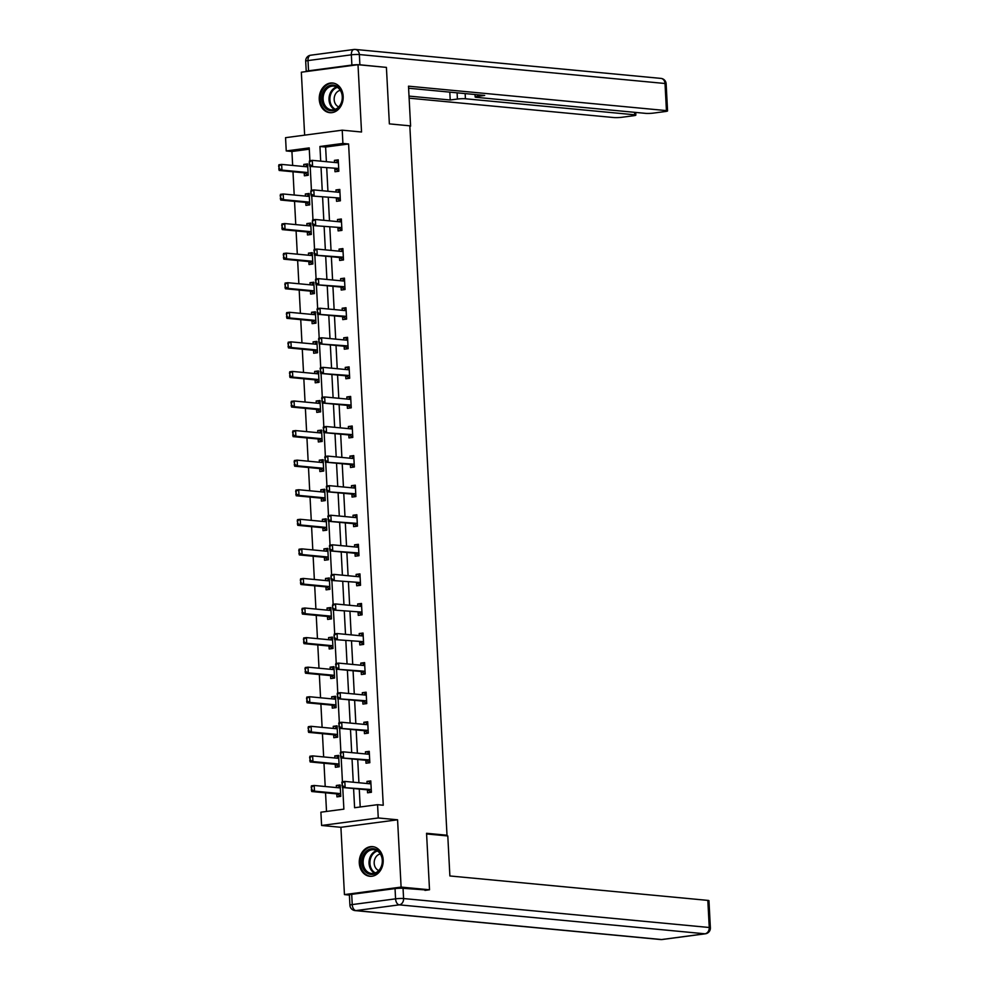 <?xml version="1.0" encoding="UTF-8"?>
<svg xmlns="http://www.w3.org/2000/svg" width="989" height="989" viewBox="0 0 989 989"><rect width="100%" height="100%" fill="white"/><g stroke="black" fill="none" stroke-linecap="round" stroke-linejoin="round"><path stroke-width="1.48" d="M319.262 99.419A14.897 11.942 -84.6 0 0 329.807 112.672A14.897 11.942 -84.6 0 0 343.158 96.254A14.897 11.942 -84.6 0 0 332.613 83.014A14.897 11.942 -84.6 0 0 319.262 99.419M359.291 863.038A14.897 11.942 -84.6 0 0 369.824 876.291A14.897 11.942 -84.6 0 0 383.176 859.874A14.897 11.942 -84.6 0 0 372.643 846.633A14.897 11.942 -84.6 0 0 359.291 863.038M309.285 149.191L291.928 151.49L286.241 150.946L285.549 137.681L342.219 130.177L342.911 143.442L319.942 146.483L320.708 161.145M444.11 835.606L447.003 835.223L409.829 125.826L389.369 123.885L386.415 67.388L358.006 64.705L301.336 72.209L304.637 135.147M349.389 895.07L344.444 894.6L401.101 887.096L397.578 819.794L378.268 817.965L321.598 825.469L320.893 812.192L343.875 809.15L342.738 787.504M397.578 819.794L340.908 827.299L344.444 894.6M340.908 827.299L321.598 825.469M291.928 151.49L292.657 165.447M292.991 171.765L294.203 195.018M294.537 201.336L295.76 224.602M296.094 230.919L297.306 254.173M297.64 260.49L298.863 283.744M299.185 290.061L300.409 313.315M300.743 319.632L301.954 342.899M302.288 349.216L303.512 372.47M303.833 378.787L305.057 402.041M305.391 408.358L306.602 431.624M306.936 437.929L308.16 461.195M308.494 467.513L309.705 490.767M310.039 497.084L311.263 520.338M311.584 526.655L312.808 549.921M313.142 556.226L314.354 579.492M314.687 585.809L315.911 609.063M316.233 615.381L317.457 638.634M317.79 644.952L319.002 668.218M319.336 674.535L320.56 697.789M320.893 704.106L322.105 727.36M322.439 733.677L323.65 756.931M323.984 763.248L325.208 786.515M325.542 792.832L326.518 811.45M447.003 835.223L426.556 833.294L429.51 889.779L424.961 890.384M429.51 889.779L401.101 887.096M336.779 793.895L336.928 796.862L340.76 796.355L340.167 784.969L336.334 785.476L336.445 787.578M335.222 764.312L335.382 767.279L339.202 766.772L338.609 755.398L334.789 755.905L334.888 757.994M333.676 734.74L333.825 737.707L337.657 737.201L337.064 725.827L333.231 726.334L333.342 728.423M332.119 705.169L332.279 708.136L336.112 707.63L335.518 696.256L331.686 696.763L331.797 698.852M330.573 675.598L330.734 678.565L334.554 678.046L333.961 666.673L330.128 667.179L330.239 669.281M329.028 646.015L329.176 648.982L333.009 648.475L332.415 637.101L328.583 637.608L328.694 639.698M327.47 616.444L327.631 619.411L331.463 618.904L330.858 607.53L327.038 608.037L327.149 610.126M325.925 586.873L326.086 589.84L329.906 589.333L329.312 577.959L325.48 578.466L325.591 580.555M324.38 557.302L324.528 560.256L328.36 559.749L327.767 548.376L323.935 548.883L324.046 550.984M322.822 527.718L322.983 530.685L326.815 530.178L326.209 518.805L322.389 519.312L322.488 521.401M321.277 498.147L321.425 501.114L325.257 500.607L324.664 489.234L320.832 489.74L320.943 491.83M319.719 468.576L319.88 471.543L323.712 471.036L323.119 459.662L319.286 460.169L319.398 462.259M292.571 432.069L293.189 434.851L292.831 430.944L295.587 430.574L295.884 436.26L293.127 436.631L318.124 438.992L318.334 441.959L322.154 441.453L321.561 430.079L317.729 430.586L317.84 432.688M291.026 402.498L291.631 405.28L291.285 401.361L294.042 401.002L294.339 406.689L291.582 407.048L316.579 409.421L316.777 412.388L320.609 411.881L320.016 400.508L316.183 401.015L316.295 403.104M315.071 379.85L315.231 382.817L319.064 382.31L318.458 370.937L314.638 371.444L314.749 373.533M313.525 350.279L313.686 353.246L317.506 352.739L316.913 341.366L313.08 341.873L313.192 343.962M311.98 320.708L312.128 323.663L315.961 323.156L315.367 311.782L311.535 312.289L311.646 314.391M310.422 291.125L310.583 294.092L314.415 293.585L313.81 282.211L309.99 282.718L310.089 284.807M308.877 261.553L309.025 264.52L312.858 264.014L312.264 252.64L308.432 253.147L308.543 255.236M307.319 231.982L307.48 234.949L311.312 234.442L310.719 223.069L306.887 223.576L306.998 225.665M305.774 202.411L305.935 205.366L309.755 204.859L309.161 193.485L305.329 193.992L305.44 196.094M304.229 172.828L304.377 175.795L308.209 175.288L307.616 163.914L303.784 164.421L303.895 166.511M353.592 788.53L354.594 807.729L377.563 804.687L383.25 805.231L348.598 143.986L325.616 147.027L326.395 161.689M326.716 168.006L327.94 191.26M328.274 197.577L329.485 220.831M329.819 227.149L331.043 250.415M331.364 256.732L332.588 279.986M332.922 286.303L334.134 309.557M334.467 315.874L335.691 339.128M336.025 345.445L337.237 368.712M337.57 375.029L338.794 398.283M339.116 404.6L340.34 427.854M340.673 434.171L341.885 457.425M342.219 463.742L343.443 487.008M343.764 493.326L344.988 516.579M345.322 522.897L346.533 546.151M346.867 552.468L348.091 575.722M348.425 582.039L349.636 605.305M349.97 611.622L351.182 634.876M351.515 641.193L352.739 664.447M353.073 670.765L354.285 694.018M354.618 700.336L355.842 723.602M356.164 729.919L357.388 753.173M357.721 759.49L358.933 782.744M359.267 789.061L360.206 806.987M367.401 789.84L367.562 792.795L371.394 792.288L370.788 780.914L366.968 781.421L367.08 783.523M365.856 760.257L366.017 763.224L369.837 762.717L369.243 751.343L365.411 751.85L365.522 753.939M364.311 730.686L364.459 733.653L368.291 733.146L367.698 721.772L363.865 722.279L363.977 724.368M362.753 701.114L362.914 704.081L366.734 703.575L366.14 692.201L362.32 692.708L362.419 694.797M361.208 671.543L361.356 674.498L365.188 673.991L364.595 662.618L360.762 663.125L360.874 665.226M363.631 644.185L359.959 642.084A1.904 1.125 82.5 0 0 359.613 641.96L359.811 644.927L363.643 644.42L363.05 633.047L359.217 633.553L359.328 635.643M362.073 614.614L358.401 612.5A1.904 1.125 82.5 0 0 358.055 612.389L358.265 615.356L362.085 614.849L361.492 603.475L357.659 603.982L357.771 606.072M360.528 585.043L356.856 582.929A1.904 1.125 82.5 0 0 356.51 582.805L356.708 585.785L360.54 585.278L359.947 573.892L356.114 574.411L356.225 576.5M355.002 553.247L355.162 556.201L358.995 555.694L358.389 544.321L354.569 544.828L354.68 546.917M353.456 523.663L353.617 526.63L357.437 526.123L356.844 514.75L353.011 515.257L353.122 517.346M351.911 494.092L352.059 497.059L355.892 496.552L355.298 485.179L351.466 485.686L351.577 487.775M350.353 464.521L350.514 467.488L354.346 466.981L353.741 455.595L349.921 456.102L350.019 458.204M348.808 434.95L348.956 437.904L352.789 437.398L352.195 426.024L348.363 426.531L348.474 428.62M347.25 405.366L347.411 408.333L351.243 407.827L350.65 396.453L346.818 396.96L346.929 399.049M345.705 375.795L345.866 378.762L349.686 378.255L349.092 366.882L345.26 367.389L345.371 369.478M344.16 346.224L344.308 349.191L348.14 348.684L347.547 337.298L343.715 337.805L343.826 339.907M342.602 316.653L342.763 319.608L346.595 319.101L345.989 307.727L342.169 308.234L342.281 310.323M341.057 287.07L341.217 290.037L345.037 289.53L344.444 278.156L340.612 278.663L340.723 280.752M339.511 257.499L339.66 260.466L343.492 259.959L342.899 248.585L339.066 249.092L339.178 251.181M341.934 230.14L338.263 228.039A1.904 1.125 82.5 0 0 337.904 227.915L338.114 230.894L341.947 230.388L341.341 219.002L337.521 219.509L337.62 221.61M340.377 200.569L336.705 198.468A1.904 1.125 82.5 0 0 336.359 198.344L336.557 201.311L340.389 200.804L339.796 189.431L335.963 189.937L336.075 192.027M338.831 170.998L335.16 168.896A1.904 1.125 82.5 0 0 334.814 168.773L335.011 171.74L338.844 171.233L338.25 159.859L334.418 160.366L334.529 162.456M342.219 130.177L361.529 132.007L358.006 64.705A5.724 0.618 177 0 0 351.886 65.064L351.342 54.828L307.999 60.576L308.543 70.812L351.886 65.064M348.598 143.986L342.911 143.442M377.563 804.687L378.268 817.965M309.891 160.663L309.223 147.905L286.241 150.946M342.429 781.73L341.193 757.92M340.884 752.147L339.635 728.349M339.338 722.576L338.09 698.778M337.781 693.005L336.532 669.194M336.235 663.434L334.987 639.623M334.69 633.85L333.441 610.052M333.132 604.279L331.884 580.481M331.587 574.708L330.338 550.898M330.042 545.124L328.793 521.327M328.484 515.553L327.235 491.756M326.939 485.982L325.69 462.184M325.381 456.411L324.132 432.601M323.836 426.828L322.587 403.03M322.29 397.257L321.042 373.459M320.733 367.685L319.484 343.888M319.187 338.114L317.939 314.304M317.642 308.531L316.393 284.733M316.084 278.96L314.836 255.162M314.539 249.389L313.29 225.591M312.981 219.818L311.745 196.007M311.436 190.234L310.187 166.436M321.042 167.462L322.253 190.729M322.587 197.034L323.811 220.3M324.132 226.617L325.356 249.871M325.69 256.188L326.902 279.442M327.235 285.759L328.459 309.025M328.793 315.343L330.005 338.597M330.338 344.914L331.562 368.168M331.884 374.485L333.108 397.739M333.441 404.056L334.653 427.322M334.987 433.639L336.211 456.893M336.532 463.211L337.756 486.464M338.09 492.782L339.301 516.035M339.635 522.353L340.859 545.619M341.193 551.936L342.404 575.19M342.738 581.507L343.962 604.761M344.283 611.078L345.507 634.332M345.841 640.649L347.052 663.916M347.386 670.233L348.61 693.487M348.932 699.804L350.155 723.058M350.489 729.375L351.701 752.629M352.035 758.946L353.258 782.212M325.616 147.027L319.942 146.483M370.838 781.792L366.968 781.421M340.204 785.847L336.334 785.476M338.658 756.276L334.789 755.905M369.293 752.221L365.411 751.85M337.113 726.705L333.231 726.334M367.735 722.638L363.865 722.279M335.555 697.121L331.686 696.763M366.19 693.066L362.32 692.708M334.01 667.55L330.128 667.179M364.644 663.495L360.762 663.125M332.452 637.979L328.583 637.608M363.087 633.924L359.217 633.553M330.907 608.408L327.038 608.037M361.541 604.341L357.659 603.982M329.362 578.825L325.48 578.466M359.984 574.77L356.114 574.411M327.804 549.254L323.935 548.883M358.438 545.199L354.569 544.828M326.259 519.682L322.389 519.312M356.893 515.628L353.011 515.257M324.713 490.111L320.832 489.74M355.335 486.044L351.466 485.686M323.156 460.528L319.286 460.169M353.79 456.473L349.921 456.102M321.61 430.957L317.729 430.586M352.245 426.902L348.363 426.531M320.053 401.386L316.183 401.015M350.687 397.331L346.818 396.96M318.507 371.815L314.638 371.444M349.142 367.747L345.26 367.389M316.962 342.231L313.08 341.873M347.596 338.176L343.715 337.805M315.404 312.66L311.535 312.289M346.039 308.605L342.169 308.234M313.859 283.089L309.99 282.718M344.493 279.034L340.612 278.663M312.314 253.518L308.432 253.147M342.936 249.451L339.066 249.092M310.756 223.934L306.887 223.576M341.39 219.879L337.521 219.509M309.211 194.363L305.329 193.992M339.845 190.308L335.963 189.937M307.666 164.792L303.784 164.421M338.287 160.737L334.418 160.366M371.382 792.053L370.665 792.152L371.382 792.214M370.875 782.583L370.183 782.806M370.652 791.83L367.71 789.951A1.904 1.125 82.5 0 0 367.352 789.828L342.355 787.467L342.268 782.843L341.959 785.748M368.39 783.647L369.874 782.979M341.811 782.905L342.058 781.78L344.815 781.409L369.812 783.783A1.904 1.125 82.5 0 0 369.973 783.77A1.904 1.125 82.5 0 0 370.158 783.721L370.924 783.375M371.271 790.075L370.467 789.581A1.904 1.125 82.5 0 0 370.109 789.469L342.355 787.467M342.268 782.843L344.815 781.409L345.112 787.096L342.417 785.686M339.548 786.861L340.253 786.638M340.76 796.281L340.043 796.207L340.748 796.108M311.176 786.96L311.782 789.741L311.424 785.835L314.181 785.464L314.49 791.151L311.733 791.521L336.73 793.883A1.904 1.125 -97.5 0 1 337.076 794.006L340.018 795.885M311.782 789.741L314.49 791.151L339.487 793.524A1.904 1.125 -97.5 0 1 339.833 793.648L340.636 794.13M340.29 787.429L339.524 787.776A1.904 1.125 -97.5 0 1 339.338 787.825A1.904 1.125 -97.5 0 1 339.19 787.837L314.181 785.464L311.634 786.898M339.239 787.034L337.756 787.701M311.325 789.803L311.733 791.521M380.765 853.964A12.894 10.335 95.4 0 1 377.897 871.939A12.894 10.335 95.4 0 1 363.519 869.133A12.894 10.335 95.4 0 1 366.387 851.146A12.894 10.335 95.4 0 1 380.765 853.964M364.731 868.626A11.93 9.569 -84.6 0 0 371.58 873.485A11.93 9.569 -84.6 0 0 380.889 867.402A11.93 9.569 -84.6 0 0 380.691 854.583A11.93 9.569 -84.6 0 0 373.83 849.724A11.93 9.569 -84.6 0 0 364.533 855.806A11.93 9.569 -84.6 0 0 364.731 868.626M380.332 853.989A8.493 6.812 -84.6 0 0 375.326 867.39A8.493 6.812 -84.6 0 0 378.775 870.518M374.077 846.881A14.798 11.868 -84.6 0 0 373.533 846.807A14.798 11.868 -84.6 0 0 361.999 854.36A14.798 11.868 -84.6 0 0 362.246 870.258A14.798 11.868 -84.6 0 0 370.751 876.279A14.798 11.868 -84.6 0 0 371.283 876.316M340.735 90.345A12.894 10.335 95.4 0 1 337.867 108.32A12.894 10.335 95.4 0 1 323.502 105.502A12.894 10.335 95.4 0 1 326.37 87.526A12.894 10.335 95.4 0 1 340.735 90.345M324.713 104.995A11.93 9.569 -84.6 0 0 331.562 109.866A11.93 9.569 -84.6 0 0 340.871 103.771A11.93 9.569 -84.6 0 0 340.673 90.951A11.93 9.569 -84.6 0 0 333.812 86.092A11.93 9.569 -84.6 0 0 324.516 92.175A11.93 9.569 -84.6 0 0 324.713 104.995M340.315 90.358A8.493 6.812 -84.6 0 0 335.308 103.758A8.493 6.812 -84.6 0 0 338.757 106.886M334.059 83.261A14.798 11.868 -84.6 0 0 333.516 83.187A14.798 11.868 -84.6 0 0 321.981 90.728A14.798 11.868 -84.6 0 0 322.229 106.627A14.798 11.868 -84.6 0 0 330.722 112.659A14.798 11.868 -84.6 0 0 331.266 112.697M426.593 833.95L447.794 835.952L449.884 875.957L707.827 900.386A5.724 0.618 -3 0 1 708.952 900.695L710.374 927.806A5.724 0.618 177 0 0 709.249 927.497L707.827 900.386M395.044 888.592L351.701 894.34L352.232 904.576L395.575 898.84L395.044 888.592A5.724 0.618 -3 0 1 403.042 888.307L427.446 890.063M349.921 905.195A5.724 5.724 0 0 0 355.1 910.597A5.724 4.599 -84.6 0 0 355.941 910.585L661.604 939.538L704.947 933.789L399.284 904.848L355.941 910.585A5.724 3.363 82.5 0 1 352.232 904.576A5.724 0.618 177 0 0 349.921 905.195L349.389 894.958A5.724 0.618 -3 0 1 351.701 894.34M409.854 126.271L410.596 126.172L408.494 86.179L666.438 110.607L665.016 83.496L359.353 54.543L359.885 64.779L384.325 67.19M409.842 126.11L410.596 126.172M465.151 93.596L465.423 98.764L634.728 114.798L634.604 112.326M465.423 98.764A5.724 0.618 177 0 0 457.425 99.048L457.091 92.83M409.013 96.106L450.218 100L457.425 99.048M409.125 98.171L613.897 117.555A5.724 0.618 177 0 0 621.908 117.271L633.541 115.738A5.724 0.618 177 0 0 635.853 115.107A5.724 0.618 177 0 0 634.728 114.798M477.403 94.759L477.489 96.39A5.724 0.618 177 0 0 475.165 97.021A5.724 0.618 177 0 0 476.302 97.33L645.607 113.364A5.724 0.618 177 0 0 653.605 113.08L665.251 111.534A5.724 0.618 177 0 0 667.563 110.916A5.724 0.618 177 0 0 666.438 110.607M477.489 96.39L484.684 95.439L408.605 88.231M308.543 70.812A5.724 0.618 177 0 0 306.231 71.431A5.724 0.618 177 0 0 306.343 71.542M359.885 64.779A5.724 0.618 177 0 0 358.03 64.705M449.81 92.138L450.218 100M369.824 762.482L369.12 762.581L369.837 762.643M369.33 753L368.625 753.222M369.107 762.259L366.153 760.38A1.904 1.125 82.5 0 0 365.806 760.257L340.809 757.883L340.711 753.272L340.401 756.177M366.832 754.063L368.316 753.408M340.253 753.334L340.513 752.196L343.27 751.838L368.267 754.199A1.904 1.125 82.5 0 0 368.415 754.199A1.904 1.125 82.5 0 0 368.6 754.15L369.367 753.803M369.725 760.504L368.909 760.009A1.904 1.125 82.5 0 0 368.563 759.886L340.809 757.883M368.773 761.963L369.12 762.581M340.711 753.272L343.27 751.838L343.566 757.525L340.859 756.115M368.279 732.911L367.574 732.997L368.291 733.072M367.784 723.429L367.08 723.651M367.549 732.688L364.607 730.797A1.904 1.125 82.5 0 0 364.261 730.686L339.264 728.312L339.165 723.701L338.856 726.594M365.287 724.492L366.771 723.824M338.708 723.75L338.955 722.625L341.712 722.267L366.721 724.628A1.904 1.125 82.5 0 0 366.87 724.628A1.904 1.125 82.5 0 0 367.055 724.566L367.821 724.232M368.168 730.933L367.364 730.438A1.904 1.125 82.5 0 0 367.018 730.315L339.264 728.312M339.165 723.701L341.712 722.267L342.021 727.953L339.314 726.544M338.003 757.277L338.695 757.055M339.202 766.698L338.485 766.636L339.19 766.537M309.619 757.389L310.237 760.17L309.878 756.251L312.635 755.893L312.932 761.579L310.175 761.938L335.172 764.312A1.904 1.125 -97.5 0 1 335.531 764.435L338.473 766.314M310.237 760.17L312.932 761.579L337.929 763.941A1.904 1.125 -97.5 0 1 338.287 764.064L339.091 764.559M338.139 766.018L338.485 766.636M338.745 757.858L337.978 758.204A1.904 1.125 -97.5 0 1 337.781 758.254A1.904 1.125 -97.5 0 1 337.632 758.254L312.635 755.893L310.089 757.327M337.694 757.463L336.211 758.118M309.78 760.232L310.175 761.938M336.445 727.706L337.15 727.484M337.657 737.126L336.94 737.065L337.645 736.966M308.074 727.817L308.679 730.599L308.333 726.68L311.09 726.322L311.387 732.008L308.63 732.367L333.627 734.74A1.904 1.125 -97.5 0 1 333.973 734.864L336.928 736.743M308.679 730.599L311.387 732.008L336.384 734.37A1.904 1.125 -97.5 0 1 336.73 734.493L337.546 734.988M336.581 736.446L336.94 737.065M337.187 728.287L336.421 728.633A1.904 1.125 -97.5 0 1 336.235 728.683A1.904 1.125 -97.5 0 1 336.087 728.683L311.09 726.322L308.531 727.756M336.136 727.879L334.653 728.547M308.222 730.661L308.63 732.367M366.721 703.34L366.017 703.426L366.734 703.5M366.227 693.858L365.534 694.08M366.004 703.117L363.062 701.226A1.904 1.125 82.5 0 0 362.703 701.102L337.706 698.741L337.62 694.117L337.311 697.022M363.742 694.921L365.225 694.253M337.15 694.179L337.41 693.054L340.167 692.683L365.164 695.057A1.904 1.125 82.5 0 0 365.312 695.057A1.904 1.125 82.5 0 0 365.51 694.995L366.276 694.649M366.622 701.362L365.819 700.867A1.904 1.125 82.5 0 0 365.46 700.744L337.706 698.741M337.62 694.117L340.167 692.683L340.463 698.37L337.768 696.961M365.176 673.756L364.471 673.855L365.188 673.917M364.681 664.287L363.977 664.497M364.459 673.534L361.504 671.655A1.904 1.125 82.5 0 0 361.158 671.531L336.161 669.17L336.062 664.546L335.753 667.451M362.184 665.35L363.668 664.682M335.605 664.608L335.864 663.483L338.621 663.112L363.618 665.486A1.904 1.125 82.5 0 0 363.767 665.473A1.904 1.125 82.5 0 0 363.952 665.424L364.718 665.078M365.077 671.778L364.261 671.284A1.904 1.125 82.5 0 0 363.915 671.172L336.161 669.17M364.113 673.237L364.471 673.855M336.062 664.546L338.621 663.112L338.918 668.799L336.211 667.39M362.901 643.963L363.631 644.346M363.136 634.703L362.431 634.926M360.639 635.766L362.122 635.111M334.059 635.037L334.208 637.88L334.307 633.9L337.064 633.541L362.061 635.902A1.904 1.125 82.5 0 0 362.221 635.902A1.904 1.125 82.5 0 0 362.407 635.853L363.173 635.507M363.519 642.207L362.716 641.713A1.904 1.125 82.5 0 0 362.37 641.589L334.603 639.586L334.208 637.88M362.37 641.589L334.603 639.586M362.567 643.666L362.926 644.284M334.517 634.975L337.064 633.541L337.36 639.228L334.665 637.818M334.9 698.135L335.605 697.913M336.099 707.555L335.395 707.481L336.099 707.395M306.528 698.234L307.134 701.016L306.775 697.109L309.532 696.738L309.829 702.425L307.072 702.796L332.081 705.157A1.904 1.125 -97.5 0 1 332.428 705.281L335.37 707.172M307.134 701.016L309.829 702.425L334.838 704.798A1.904 1.125 -97.5 0 1 335.184 704.922L335.988 705.417M335.642 698.716L334.875 699.05A1.904 1.125 -97.5 0 1 334.69 699.112A1.904 1.125 -97.5 0 1 334.529 699.112L309.532 696.738L306.986 698.172M334.591 698.308L333.108 698.976M306.677 701.077L307.072 702.796M333.355 668.564L334.047 668.341M334.554 677.984L333.837 677.91L334.542 677.811M304.971 668.663L305.589 671.444L305.23 667.538L307.987 667.167L308.284 672.854L305.527 673.225L330.524 675.586A1.904 1.125 -97.5 0 1 330.87 675.71L333.825 677.589M305.589 671.444L308.284 672.854L333.281 675.227A1.904 1.125 -97.5 0 1 333.627 675.351L334.443 675.833M334.097 669.133L333.33 669.479A1.904 1.125 -97.5 0 1 333.132 669.528A1.904 1.125 -97.5 0 1 332.984 669.541L307.987 667.167L305.44 668.601M333.033 668.737L331.562 669.405M305.119 671.506L305.527 673.225M331.797 638.981L332.502 638.758M333.009 648.401L332.292 648.339L332.996 648.24M303.425 639.092L304.031 641.873L303.685 637.954L306.442 637.596L306.738 643.283L303.982 643.641L328.978 646.015A1.904 1.125 -97.5 0 1 329.325 646.138L332.267 648.018M304.031 641.873L306.738 643.283L331.735 645.644A1.904 1.125 -97.5 0 1 332.081 645.768L332.897 646.262M331.933 647.721L332.292 648.339M332.539 639.562L331.772 639.908A1.904 1.125 -97.5 0 1 331.587 639.957A1.904 1.125 -97.5 0 1 331.439 639.957L306.442 637.596L303.883 639.03M331.488 639.166L330.005 639.821M303.574 641.935L303.982 643.641M361.356 614.392L362.085 614.775M361.578 605.132L360.886 605.355M359.094 606.195L360.565 605.528M332.502 605.453L332.65 608.297L332.761 604.328L335.518 603.958L360.515 606.331A1.904 1.125 82.5 0 0 360.664 606.331A1.904 1.125 82.5 0 0 360.861 606.269L361.628 605.936M361.974 612.636L361.158 612.142A1.904 1.125 82.5 0 0 360.812 612.018L333.058 610.015L332.65 608.297M360.812 612.018L333.058 610.015M332.972 605.392L335.518 603.958L335.815 609.657L333.12 608.247M330.252 609.409L330.944 609.187M331.451 618.83L330.734 618.768L331.451 618.669M301.88 609.521L302.486 612.302L302.127 608.383L304.884 608.025L305.181 613.712L302.424 614.07L327.421 616.444A1.904 1.125 -97.5 0 1 327.779 616.567L330.722 618.446M302.486 612.302L305.181 613.712L330.178 616.073A1.904 1.125 -97.5 0 1 330.536 616.196L331.34 616.691M330.388 618.15L330.734 618.768M330.994 609.99L330.227 610.337A1.904 1.125 -97.5 0 1 330.042 610.386A1.904 1.125 -97.5 0 1 329.881 610.386L304.884 608.025L302.337 609.459M329.943 609.583L328.459 610.25M302.028 612.364L302.424 614.07M359.798 584.82L360.54 585.204M360.033 575.561L359.328 575.783M357.536 576.624L359.019 575.957M330.956 575.882L331.105 578.726L331.216 574.757L333.973 574.386L358.97 576.76A1.904 1.125 82.5 0 0 359.118 576.76A1.904 1.125 82.5 0 0 359.304 576.698L360.07 576.352M360.429 583.065L359.613 582.57A1.904 1.125 82.5 0 0 359.267 582.447L331.513 580.444L331.105 578.726M359.267 582.447L331.513 580.444M331.414 575.821L333.973 574.386L334.27 580.073L331.562 578.664M328.694 579.838L329.399 579.616M329.906 589.259L329.189 589.184L329.893 589.098M300.322 579.937L300.928 582.719L300.582 578.812L303.339 578.441L303.635 584.128L300.879 584.499L325.876 586.86A1.904 1.125 -97.5 0 1 326.222 586.984L329.176 588.875M300.928 582.719L303.635 584.128L328.632 586.502A1.904 1.125 -97.5 0 1 328.978 586.625L329.794 587.12M329.436 580.407L328.669 580.753A1.904 1.125 -97.5 0 1 328.484 580.815A1.904 1.125 -97.5 0 1 328.336 580.815L303.339 578.441L300.78 579.875M328.385 580.011L326.902 580.679M300.471 582.781L300.879 584.499M358.982 555.459L358.265 555.558L358.982 555.62M358.475 545.99L357.783 546.2M358.253 555.237L355.311 553.358A1.904 1.125 82.5 0 0 354.952 553.234L329.955 550.873L329.869 546.249L329.56 549.155M355.991 547.053L357.474 546.385M329.411 546.311L329.658 545.174L332.415 544.815L357.412 547.177A1.904 1.125 82.5 0 0 357.573 547.177A1.904 1.125 82.5 0 0 357.758 547.127L358.525 546.781M358.871 553.481L358.067 552.987A1.904 1.125 82.5 0 0 357.709 552.876L329.955 550.873M357.919 554.94L358.265 555.558M329.869 546.249L332.415 544.815L332.712 550.502L330.017 549.093M327.149 550.267L327.853 550.045M328.36 559.675L327.643 559.613L328.348 559.514M298.777 550.366L299.383 553.148L299.024 549.241L301.781 548.87L302.09 554.557L299.333 554.928L324.33 557.289A1.904 1.125 -97.5 0 1 324.676 557.413L327.619 559.292M299.383 553.148L302.09 554.557L327.087 556.931A1.904 1.125 -97.5 0 1 327.433 557.054L328.237 557.536M327.891 550.836L327.124 551.182A1.904 1.125 -97.5 0 1 326.939 551.232A1.904 1.125 -97.5 0 1 326.79 551.244L301.781 548.87L299.234 550.304M326.84 550.44L325.356 551.108M298.925 553.21L299.333 554.928M357.425 525.888L356.72 525.987L357.437 526.049M356.93 516.406L356.225 516.629M356.708 525.666L353.753 523.787A1.904 1.125 82.5 0 0 353.407 523.663L328.41 521.29L328.311 516.678L328.002 519.584M354.433 517.47L355.916 516.814M327.853 516.74L328.113 515.603L330.87 515.244L355.867 517.606A1.904 1.125 82.5 0 0 356.015 517.606A1.904 1.125 82.5 0 0 356.201 517.556L356.967 517.21M357.326 523.91L356.51 523.416A1.904 1.125 82.5 0 0 356.164 523.292L328.41 521.29M356.374 525.369L356.72 525.987M328.311 516.678L330.87 515.244L331.167 520.931L328.459 519.522M325.604 520.684L326.296 520.461M326.803 530.104L326.086 530.042L326.803 529.943M297.232 520.795L297.837 523.577L297.479 519.658L300.236 519.299L300.532 524.986L297.776 525.344L322.773 527.718A1.904 1.125 -97.5 0 1 323.131 527.842L326.073 529.721M297.837 523.577L300.532 524.986L325.529 527.347A1.904 1.125 -97.5 0 1 325.888 527.471L326.691 527.965M325.74 529.424L326.086 530.042M326.345 521.265L325.579 521.611A1.904 1.125 -97.5 0 1 325.381 521.66A1.904 1.125 -97.5 0 1 325.233 521.66L300.236 519.299L297.689 520.733M325.294 520.869L323.811 521.524M297.38 523.638L297.776 525.344M355.879 496.317L355.175 496.404L355.892 496.478M355.385 486.835L354.68 487.058M355.15 496.095L352.208 494.203A1.904 1.125 82.5 0 0 351.861 494.092L326.864 491.718L326.766 487.095L326.457 490M352.888 487.898L354.371 487.231M326.308 487.157L326.555 486.032L329.312 485.661L354.322 488.034A1.904 1.125 82.5 0 0 354.47 488.034A1.904 1.125 82.5 0 0 354.655 487.973L355.422 487.639M355.768 494.339L354.964 493.845A1.904 1.125 82.5 0 0 354.618 493.721L326.864 491.718M326.766 487.095L329.312 485.661L329.621 491.36L326.914 489.938M324.046 491.113L324.751 490.89M325.257 500.533L324.54 500.459L325.245 500.372M295.674 491.224L296.28 494.006L295.934 490.087L298.69 489.728L298.987 495.415L296.23 495.773L321.227 498.147A1.904 1.125 -97.5 0 1 321.573 498.271L324.528 500.15M296.28 494.006L298.987 495.415L323.984 497.776A1.904 1.125 -97.5 0 1 324.33 497.9L325.146 498.394M324.788 491.694L324.021 492.04A1.904 1.125 -97.5 0 1 323.836 492.089A1.904 1.125 -97.5 0 1 323.687 492.089L298.69 489.728L296.131 491.162M323.737 491.286L322.253 491.953M295.822 494.067L296.23 495.773M354.334 466.746L353.617 466.833L354.334 466.907M353.827 457.264L353.135 457.487M353.605 466.511L350.662 464.632A1.904 1.125 82.5 0 0 350.304 464.509L325.307 462.147L325.22 457.524L324.911 460.429M351.342 458.327L352.826 457.66M324.763 457.586L325.01 456.461L327.767 456.09L352.764 458.463A1.904 1.125 82.5 0 0 352.912 458.451A1.904 1.125 82.5 0 0 353.11 458.402L353.877 458.055M354.223 464.768L353.419 464.274A1.904 1.125 82.5 0 0 353.061 464.15L325.307 462.147M325.22 457.524L327.767 456.09L328.064 461.776L325.369 460.367M322.501 461.542L323.205 461.319M323.7 470.962L322.995 470.888L323.7 470.801M294.129 461.64L294.734 464.422L294.376 460.515L297.133 460.145L297.429 465.831L294.673 466.202L319.682 468.563A1.904 1.125 -97.5 0 1 320.028 468.687L322.97 470.579M294.734 464.422L297.429 465.831L322.439 468.205A1.904 1.125 -97.5 0 1 322.785 468.329L323.588 468.823M323.242 462.11L322.476 462.456A1.904 1.125 -97.5 0 1 322.29 462.518A1.904 1.125 -97.5 0 1 322.13 462.518L297.133 460.145L294.586 461.579M322.191 461.715L320.708 462.382M294.277 464.484L294.673 466.202M352.776 437.163L352.072 437.262L352.789 437.323M352.282 427.693L351.577 427.903M352.059 436.94L349.105 435.061A1.904 1.125 82.5 0 0 348.758 434.937L323.762 432.576L323.663 427.953L323.354 430.858M349.785 428.756L351.268 428.089M323.205 428.014L323.465 426.877L326.222 426.519L351.219 428.88A1.904 1.125 82.5 0 0 351.367 428.88A1.904 1.125 82.5 0 0 351.552 428.83L352.319 428.484M352.677 435.185L351.861 434.69A1.904 1.125 82.5 0 0 351.515 434.579L323.762 432.576M351.713 436.644L352.072 437.262M323.663 427.953L326.222 426.519L326.518 432.205L323.811 430.796M320.955 431.97L321.648 431.748M322.154 441.378L321.437 441.317L322.142 441.218M293.189 434.851L295.884 436.26L320.881 438.634L318.124 438.992A1.904 1.125 -97.5 0 1 318.47 439.116L321.425 440.995M320.881 438.634A1.904 1.125 -97.5 0 1 321.227 438.745L322.043 439.24M321.697 432.539L320.931 432.885A1.904 1.125 -97.5 0 1 320.733 432.935A1.904 1.125 -97.5 0 1 320.584 432.947L295.587 430.574L293.041 432.008M320.634 432.144L319.163 432.811M292.719 434.913L293.127 436.631M351.231 407.592L350.526 407.691L351.231 407.752M350.736 398.11L350.032 398.332M350.502 407.369L347.559 405.49A1.904 1.125 82.5 0 0 347.213 405.366L322.204 402.993L322.117 398.382L321.808 401.287M348.239 399.173L349.723 398.518M321.66 398.443L321.907 397.306L324.664 396.948L349.661 399.309A1.904 1.125 82.5 0 0 349.822 399.309A1.904 1.125 82.5 0 0 350.007 399.259L350.774 398.913M351.12 405.614L350.316 405.119A1.904 1.125 82.5 0 0 349.97 404.996L322.204 402.993M350.168 407.072L350.526 407.691M322.117 398.382L324.664 396.948L324.961 402.634L322.266 401.225M319.398 402.387L320.102 402.164M320.609 411.807L319.892 411.745L320.597 411.647M291.631 405.28L294.339 406.689L319.336 409.05L316.579 409.421A1.904 1.125 -97.5 0 1 316.925 409.545L319.867 411.424M319.336 409.05A1.904 1.125 -97.5 0 1 319.682 409.174L320.498 409.669M319.534 411.127L319.892 411.745M320.139 402.968L319.373 403.314A1.904 1.125 -97.5 0 1 319.187 403.364A1.904 1.125 -97.5 0 1 319.039 403.364L294.042 401.002L291.483 402.436M319.088 402.572L317.605 403.228M291.174 405.342L291.582 407.048M349.673 378.021L348.969 378.107L349.686 378.181M349.179 368.538L348.487 368.761M348.956 377.798L346.002 375.907A1.904 1.125 82.5 0 0 345.656 375.795L320.659 373.422L320.572 368.798L320.251 371.703M346.694 369.602L348.165 368.934M320.102 368.86L320.362 367.735L323.119 367.364L348.116 369.738A1.904 1.125 82.5 0 0 348.264 369.738A1.904 1.125 82.5 0 0 348.462 369.676L349.228 369.342M349.574 376.043L348.758 375.548A1.904 1.125 82.5 0 0 348.412 375.424L320.659 373.422M320.572 368.798L323.119 367.364L323.415 373.051L320.72 371.641M317.852 372.816L318.545 372.593M319.051 382.236L318.334 382.162L319.051 382.075M289.48 372.915L290.086 375.709L289.728 371.79L292.484 371.431L292.781 377.118L290.024 377.477L315.021 379.85A1.904 1.125 -97.5 0 1 315.38 379.974L318.322 381.853M290.086 375.709L292.781 377.118L317.778 379.479A1.904 1.125 -97.5 0 1 318.137 379.603L318.94 380.097M318.594 373.397L317.828 373.743A1.904 1.125 -97.5 0 1 317.642 373.793A1.904 1.125 -97.5 0 1 317.481 373.793L292.484 371.431L289.938 372.865M317.543 372.989L316.06 373.657M289.629 375.771L290.024 377.477M348.128 348.449L347.423 348.536L348.14 348.61M347.634 338.967L346.929 339.19M347.399 348.215L344.456 346.335A1.904 1.125 82.5 0 0 344.11 346.212L319.113 343.851L319.014 339.227L318.705 342.132M345.136 340.031L346.62 339.363M318.557 339.289L318.817 338.164L321.573 337.793L346.57 340.167A1.904 1.125 82.5 0 0 346.719 340.154A1.904 1.125 82.5 0 0 346.904 340.105L347.671 339.759M348.029 346.459L347.213 345.977A1.904 1.125 82.5 0 0 346.867 345.853L319.113 343.851M319.014 339.227L321.573 337.793L321.87 343.48L319.163 342.07M316.295 343.245L316.999 343.022M317.506 352.665L316.789 352.591L317.494 352.504M287.923 343.344L288.528 346.125L288.182 342.219L290.939 341.848L291.236 347.535L288.479 347.905L313.476 350.267A1.904 1.125 -97.5 0 1 313.822 350.39L316.777 352.282M288.528 346.125L291.236 347.535L316.233 349.908A1.904 1.125 -97.5 0 1 316.579 350.032L317.395 350.526M317.036 343.813L316.27 344.16A1.904 1.125 -97.5 0 1 316.084 344.221A1.904 1.125 -97.5 0 1 315.936 344.221L290.939 341.848L288.38 343.282M315.986 343.418L314.502 344.085M288.071 346.187L288.479 347.905M346.583 318.866L345.866 318.965L346.583 319.027M346.076 309.396L345.384 309.606M345.853 318.643L342.911 316.764A1.904 1.125 82.5 0 0 342.553 316.641L317.556 314.267L317.469 309.656L317.16 312.561M343.591 310.447L345.074 309.792M317.012 309.718L317.259 308.58L320.016 308.222L345.013 310.583A1.904 1.125 82.5 0 0 345.173 310.583A1.904 1.125 82.5 0 0 345.359 310.534L346.125 310.187M346.471 316.888L345.668 316.393A1.904 1.125 82.5 0 0 345.309 316.27L317.556 314.267M345.52 318.347L345.866 318.965M317.469 309.656L320.016 308.222L320.312 313.909L317.617 312.499M314.749 313.674L315.454 313.451M315.961 323.082L315.244 323.02L315.948 322.921M286.377 313.773L286.983 316.554L286.625 312.648L289.381 312.277L289.69 317.964L286.934 318.334L311.931 320.696A1.904 1.125 -97.5 0 1 312.277 320.819L315.219 322.698M286.983 316.554L289.69 317.964L314.687 320.337A1.904 1.125 -97.5 0 1 315.034 320.448L315.85 320.943M315.491 314.242L314.725 314.589A1.904 1.125 -97.5 0 1 314.539 314.638A1.904 1.125 -97.5 0 1 314.391 314.65L289.381 312.277L286.835 313.711M314.44 313.847L312.957 314.514M286.526 316.616L286.934 318.334M345.025 289.295L344.32 289.394L345.037 289.456M344.531 279.813L343.826 280.035M344.308 289.072L341.353 287.193A1.904 1.125 82.5 0 0 341.007 287.07L316.01 284.696L315.911 280.085L315.602 282.99M342.046 280.876L343.517 280.221M315.454 280.147L315.714 279.009L318.47 278.651L343.467 281.012A1.904 1.125 82.5 0 0 343.616 281.012A1.904 1.125 82.5 0 0 343.801 280.963L344.568 280.616M344.926 287.317L344.11 286.822A1.904 1.125 82.5 0 0 343.764 286.699L316.01 284.696M343.974 288.776L344.32 289.394M315.911 280.085L318.47 278.651L318.767 284.338L316.06 282.928M313.204 284.09L313.896 283.868M314.403 293.51L313.686 293.449L314.403 293.35M284.832 284.202L285.438 286.983L285.079 283.064L287.836 282.706L288.133 288.392L285.376 288.751L310.373 291.125A1.904 1.125 -97.5 0 1 310.731 291.248L313.674 293.127M285.438 286.983L288.133 288.392L313.13 290.754A1.904 1.125 -97.5 0 1 313.488 290.877L314.292 291.372M313.34 292.831L313.686 293.449M313.946 284.671L313.179 285.017A1.904 1.125 -97.5 0 1 312.981 285.067A1.904 1.125 -97.5 0 1 312.833 285.067L287.836 282.706L285.289 284.14M312.895 284.276L311.411 284.931M284.98 287.045L285.376 288.751M343.48 259.724L342.775 259.81L343.492 259.884M342.985 250.242L342.281 250.464M342.75 259.501L339.808 257.61A1.904 1.125 82.5 0 0 339.462 257.499L314.465 255.125L314.366 250.501L314.057 253.407M340.488 251.305L341.971 250.637M313.909 250.563L314.156 249.438L316.913 249.067L341.922 251.441A1.904 1.125 82.5 0 0 342.07 251.441A1.904 1.125 82.5 0 0 342.256 251.379L343.022 251.045M343.381 257.746L342.565 257.251A1.904 1.125 82.5 0 0 342.219 257.128L314.465 255.125M314.366 250.501L316.913 249.067L317.222 254.754L314.514 253.345M311.646 254.519L312.351 254.297M312.858 263.939L312.141 263.865L312.845 263.779M283.274 254.618L283.88 257.412L283.534 253.493L286.291 253.135L286.587 258.821L283.831 259.18L308.828 261.553A1.904 1.125 -97.5 0 1 309.174 261.665L312.128 263.556M283.88 257.412L286.587 258.821L311.584 261.183A1.904 1.125 -97.5 0 1 311.931 261.306L312.747 261.801M312.388 255.1L311.622 255.434A1.904 1.125 -97.5 0 1 311.436 255.496A1.904 1.125 -97.5 0 1 311.288 255.496L286.291 253.135L283.732 254.569M311.337 254.692L309.854 255.36M283.423 257.461L283.831 259.18M341.205 229.918L341.934 230.313M341.428 220.671L340.735 220.893M338.943 221.734L340.426 221.066M312.363 220.992L312.512 223.835L312.611 219.867L315.367 219.496L340.364 221.87A1.904 1.125 82.5 0 0 340.513 221.857A1.904 1.125 82.5 0 0 340.711 221.808L341.477 221.462M341.823 228.162L341.02 227.68A1.904 1.125 82.5 0 0 340.661 227.557L312.907 225.554L312.512 223.835M340.661 227.557L312.907 225.554M312.821 220.93L315.367 219.496L315.664 225.183L312.969 223.774M310.101 224.948L310.806 224.726M311.3 234.368L310.595 234.294L311.3 234.208M281.729 225.047L282.335 227.829L281.976 223.922L284.733 223.551L285.03 229.238L282.273 229.609L307.282 231.97A1.904 1.125 -97.5 0 1 307.628 232.094L310.571 233.985M282.335 227.829L285.03 229.238L310.039 231.611A1.904 1.125 -97.5 0 1 310.385 231.735L311.189 232.23M310.843 225.517L310.076 225.863A1.904 1.125 -97.5 0 1 309.891 225.925A1.904 1.125 -97.5 0 1 309.73 225.925L284.733 223.551L282.186 224.985M309.792 225.121L308.308 225.789M281.877 227.89L282.273 229.609M339.66 200.347L340.389 200.73M339.882 191.087L339.178 191.31M337.385 192.15L338.868 191.495M310.806 191.421L310.954 194.264L311.065 190.284L313.822 189.925L338.819 192.286A1.904 1.125 82.5 0 0 338.967 192.286A1.904 1.125 82.5 0 0 339.153 192.237L339.919 191.891M340.278 198.591L339.462 198.097A1.904 1.125 82.5 0 0 339.116 197.973L311.362 195.97L310.954 194.264M339.116 197.973L311.362 195.97M339.326 200.05L339.672 200.668M311.263 191.359L313.822 189.925L314.119 195.612L311.411 194.203M308.556 195.377L309.248 195.154M309.755 204.785L309.038 204.723L309.742 204.624M280.171 195.476L280.789 198.257L280.431 194.351L283.188 193.98L283.484 199.667L280.728 200.038L305.725 202.399A1.904 1.125 -97.5 0 1 306.071 202.522L309.025 204.402M280.789 198.257L283.484 199.667L308.481 202.04A1.904 1.125 -97.5 0 1 308.828 202.152L309.644 202.646M309.297 195.946L308.531 196.292A1.904 1.125 -97.5 0 1 308.333 196.341A1.904 1.125 -97.5 0 1 308.185 196.354L283.188 193.98L280.641 195.414M308.234 195.55L306.763 196.218M280.32 198.319L280.728 200.038M338.102 170.776L338.831 171.159M338.337 161.516L337.632 161.739M335.84 162.579L337.323 161.924M309.26 161.85L309.409 164.693L309.508 160.713L312.264 160.354L337.261 162.715A1.904 1.125 82.5 0 0 337.422 162.715A1.904 1.125 82.5 0 0 337.608 162.666L338.374 162.32M338.72 169.02L337.917 168.526A1.904 1.125 82.5 0 0 337.57 168.402L309.804 166.399L309.409 164.693M337.57 168.402L309.804 166.399M337.768 170.479L338.127 171.097M309.718 161.788L312.264 160.354L312.561 166.041L309.866 164.631M306.998 165.793L307.703 165.571M308.209 175.214L307.492 175.152L308.197 175.053M278.626 165.905L279.232 168.686L278.886 164.767L281.642 164.409L281.939 170.096L279.182 170.454L304.179 172.828A1.904 1.125 -97.5 0 1 304.525 172.951L307.468 174.83M279.232 168.686L281.939 170.096L306.936 172.457A1.904 1.125 -97.5 0 1 307.282 172.581L308.098 173.075M307.134 174.534L307.492 175.152M307.74 166.375L306.973 166.721A1.904 1.125 -97.5 0 1 306.788 166.77A1.904 1.125 -97.5 0 1 306.639 166.77L281.642 164.409L279.083 165.843M306.689 165.979L305.205 166.634M278.774 168.748L279.182 170.454M370.109 789.469L367.352 789.828M370.467 789.581L367.71 789.951M337.076 794.006L339.833 793.648M336.73 793.883L339.487 793.524M374.596 873.176A11.93 9.569 95.4 0 1 370.652 869.183A11.93 9.569 95.4 0 1 376.735 850.589M377.439 850.997A11.547 9.26 -84.6 0 0 371.481 869.01A11.547 9.26 -84.6 0 0 375.363 872.904M334.579 109.556A11.93 9.569 95.4 0 1 330.635 105.563A11.93 9.569 95.4 0 1 336.717 86.958M337.422 87.378A11.547 9.26 -84.6 0 0 331.451 105.378A11.547 9.26 -84.6 0 0 335.345 109.285M403.042 888.307L403.586 898.544L709.249 927.497A5.724 4.599 -84.6 0 1 704.947 933.789A5.724 3.363 82.5 0 0 705.404 933.789L662.061 939.525A5.724 3.363 -97.5 0 1 661.604 939.538A5.724 4.599 -84.6 0 1 660.763 939.55A5.724 5.724 0 0 0 662.061 939.525A5.724 3.363 -97.5 0 0 662.506 939.414M403.586 898.544A5.724 0.618 177 0 0 395.575 898.84A5.724 3.363 -97.5 0 0 399.284 904.848A5.724 4.599 -84.6 0 0 403.586 898.544M666.141 83.805A5.724 5.724 0 0 0 660.961 78.403A5.724 4.599 -84.6 0 1 665.016 83.496A5.724 0.618 -3 0 1 666.141 83.805L667.563 110.916M305.688 61.194A5.724 0.618 -3 0 1 307.999 60.576A5.724 3.363 82.5 0 1 310.657 55.211A5.724 5.724 0 0 0 305.688 61.194L306.231 71.431M359.353 54.543A5.724 4.599 -84.6 0 0 355.298 49.45A5.724 4.599 -84.6 0 0 354.458 49.462A5.724 3.363 -97.5 0 0 354 49.475A5.724 3.363 -97.5 0 0 351.342 54.828A5.724 0.618 -3 0 1 359.353 54.543M311.115 55.211A5.724 3.363 82.5 0 0 310.657 55.211L354 49.475A5.724 5.724 0 0 1 355.298 49.45L660.961 78.403M368.563 759.886L365.806 760.257M368.909 760.009L366.153 760.38M367.018 730.315L364.261 730.686M367.364 730.438L364.607 730.797M335.531 764.435L338.287 764.064M335.172 764.312L337.929 763.941M333.973 734.864L336.73 734.493M333.627 734.74L336.384 734.37M365.46 700.744L362.703 701.102M365.819 700.867L363.062 701.226M363.915 671.172L361.158 671.531M364.261 671.284L361.504 671.655M362.716 641.713L359.959 642.084M332.428 705.281L335.184 704.922M332.081 705.157L334.838 704.798M330.87 675.71L333.627 675.351M330.524 675.586L333.281 675.227M329.325 646.138L332.081 645.768M328.978 646.015L331.735 645.644M361.158 612.142L358.401 612.5M327.779 616.567L330.536 616.196M327.421 616.444L330.178 616.073M359.613 582.57L356.856 582.929M326.222 586.984L328.978 586.625M325.876 586.86L328.632 586.502M357.709 552.876L354.952 553.234M358.067 552.987L355.311 553.358M324.676 557.413L327.433 557.054M324.33 557.289L327.087 556.931M356.164 523.292L353.407 523.663M356.51 523.416L353.753 523.787M323.131 527.842L325.888 527.471M322.773 527.718L325.529 527.347M354.618 493.721L351.861 494.092M354.964 493.845L352.208 494.203M321.573 498.271L324.33 497.9M321.227 498.147L323.984 497.776M353.061 464.15L350.304 464.509M353.419 464.274L350.662 464.632M320.028 468.687L322.785 468.329M319.682 468.563L322.439 468.205M351.515 434.579L348.758 434.937M351.861 434.69L349.105 435.061M318.47 439.116L321.227 438.745M349.97 404.996L347.213 405.366M350.316 405.119L347.559 405.49M316.925 409.545L319.682 409.174M348.412 375.424L345.656 375.795M348.758 375.548L346.002 375.907M315.38 379.974L318.137 379.603M315.021 379.85L317.778 379.479M346.867 345.853L344.11 346.212M347.213 345.977L344.456 346.335M313.822 350.39L316.579 350.032M313.476 350.267L316.233 349.908M345.309 316.27L342.553 316.641M345.668 316.393L342.911 316.764M312.277 320.819L315.034 320.448M311.931 320.696L314.687 320.337M343.764 286.699L341.007 287.07M344.11 286.822L341.353 287.193M310.731 291.248L313.488 290.877M310.373 291.125L313.13 290.754M342.219 257.128L339.462 257.499M342.565 257.251L339.808 257.61M309.174 261.665L311.931 261.306M308.828 261.553L311.584 261.183M341.02 227.68L338.263 228.039M307.628 232.094L310.385 231.735M307.282 231.97L310.039 231.611M339.462 198.097L336.705 198.468M306.071 202.522L308.828 202.152M305.725 202.399L308.481 202.04M337.917 168.526L335.16 168.896M304.525 172.951L307.282 172.581M304.179 172.828L306.936 172.457M705.404 933.789A5.724 5.724 0 0 0 710.374 927.806M355.1 910.597L660.763 939.55M475.165 97.021L475.041 94.524M635.853 115.107L635.717 112.425"/></g></svg>
